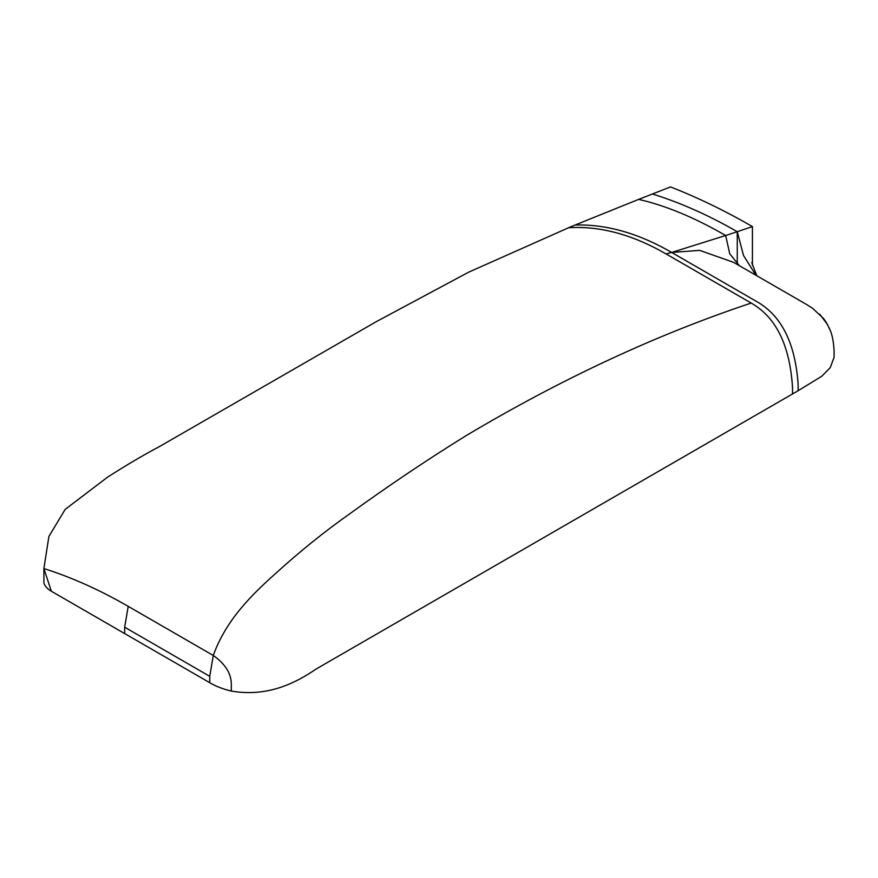<?xml version="1.0" encoding="UTF-8"?>
<svg xmlns="http://www.w3.org/2000/svg" width="878" height="878" viewBox="0 0 878 878"><rect width="100%" height="100%" fill="white"/><g stroke="black" fill="none" stroke-linecap="round" stroke-linejoin="round"><path stroke-width="1.32" d="M739.375 265.694L729.75 253.797L725.656 235.502L737.257 231.715C708.787 215.286 680.516 202.708 652.42 193.983L638.613 199.394C665.48 205.474 694.498 217.514 725.656 235.502L671.714 252.436C638.482 233.252 606.281 224.109 575.101 225.02L568.615 227.731C599.959 225.789 632.445 234.525 666.073 253.929L671.714 252.436L699.667 250.362L733.602 262.368L806.114 304.227L812.545 308.255L823.608 318.582L826.363 322.522L823.608 318.582M830.105 330.106L826.363 322.522M755.914 275.253L743.512 255.498L737.257 231.715L737.257 263.938M652.42 193.983L670.54 186.926C697.747 197.55 725.041 210.775 752.424 226.579L752.424 265.189M752.424 226.579L737.257 231.715M231.309 691.074L231.309 684.708C231.474 673.821 225.459 664.075 213.277 655.471L209.754 676.334L209.754 682.7C215.648 686.245 222.836 689.043 231.309 691.074C267.922 697.351 295.875 682.886 316.541 668.773L798.124 390.732L821.731 376.278L830.215 367.673L834.1 357.368L834.1 351.002C833.617 341.838 832.278 334.858 830.094 330.073M209.754 682.7L51.319 591.223C47.116 588.699 44.646 585.911 43.9 582.871L43.9 568.56L51.319 591.223M792.527 393.97L792.527 387.604C789.882 345.405 776.108 317.232 751.184 303.064L666.073 253.929M568.615 227.731L468.72 272.147L376.442 321.567L159.566 446.507C144.003 454.716 126.684 464.923 107.621 477.116L65.159 509.405L48.894 536.458L43.9 568.56C71.645 577.329 99.741 589.928 128.21 606.358L124.676 627.221L124.676 633.587M213.277 655.471C226.14 619.484 252.644 594.044 275.209 573.839C300.002 551.296 325.014 531.168 350.234 513.443C388.888 485.468 427.531 459.523 466.174 435.609C561.69 378.714 656.689 334.529 751.184 303.064C656.689 334.529 561.69 378.714 466.174 435.609C427.531 459.523 388.888 485.468 350.234 513.443C325.014 531.168 300.002 551.296 275.209 573.839C252.644 594.044 226.14 619.484 213.277 655.471L128.21 606.358M638.613 199.394L575.101 225.02M829.512 328.602L829.117 327.681M798.124 390.732L798.124 384.366C795.281 343.188 781.508 315.597 756.781 301.593L671.758 252.502M209.754 676.334L124.676 627.221M756.803 275.758L751.744 262.621M819.723 314.181L827.691 324.783"/></g></svg>
